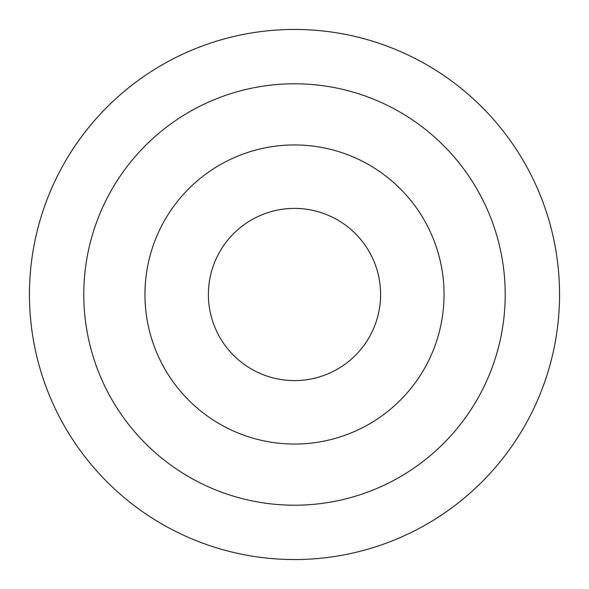 <?xml version="1.0" encoding="UTF-8"?>
<svg xmlns="http://www.w3.org/2000/svg" width="589" height="589" viewBox="0 0 589 589"><rect width="100%" height="100%" fill="white"/><g stroke="black" fill="none" stroke-linecap="round" stroke-linejoin="round"><path stroke-width="0.88" d="M208.396 294.5A86.104 86.104 0 0 1 337.549 219.933A86.104 86.104 0 0 1 337.549 369.067A86.104 86.104 0 0 1 208.396 294.5M144.953 294.5A149.547 149.547 0 0 1 369.274 164.986A149.547 149.547 0 0 1 369.274 424.014A149.547 149.547 0 0 1 144.953 294.5A149.547 149.547 0 0 1 369.274 164.986A149.547 149.547 0 0 1 369.274 424.014A149.547 149.547 0 0 1 144.953 294.5M83.785 294.5A210.715 210.715 0 0 1 399.857 112.02A210.715 210.715 0 0 1 399.857 476.98A210.715 210.715 0 0 1 83.785 294.5M29.45 294.5A265.05 265.05 0 0 1 427.025 64.959A265.05 265.05 0 0 1 427.025 524.041A265.05 265.05 0 0 1 29.45 294.5"/></g></svg>
